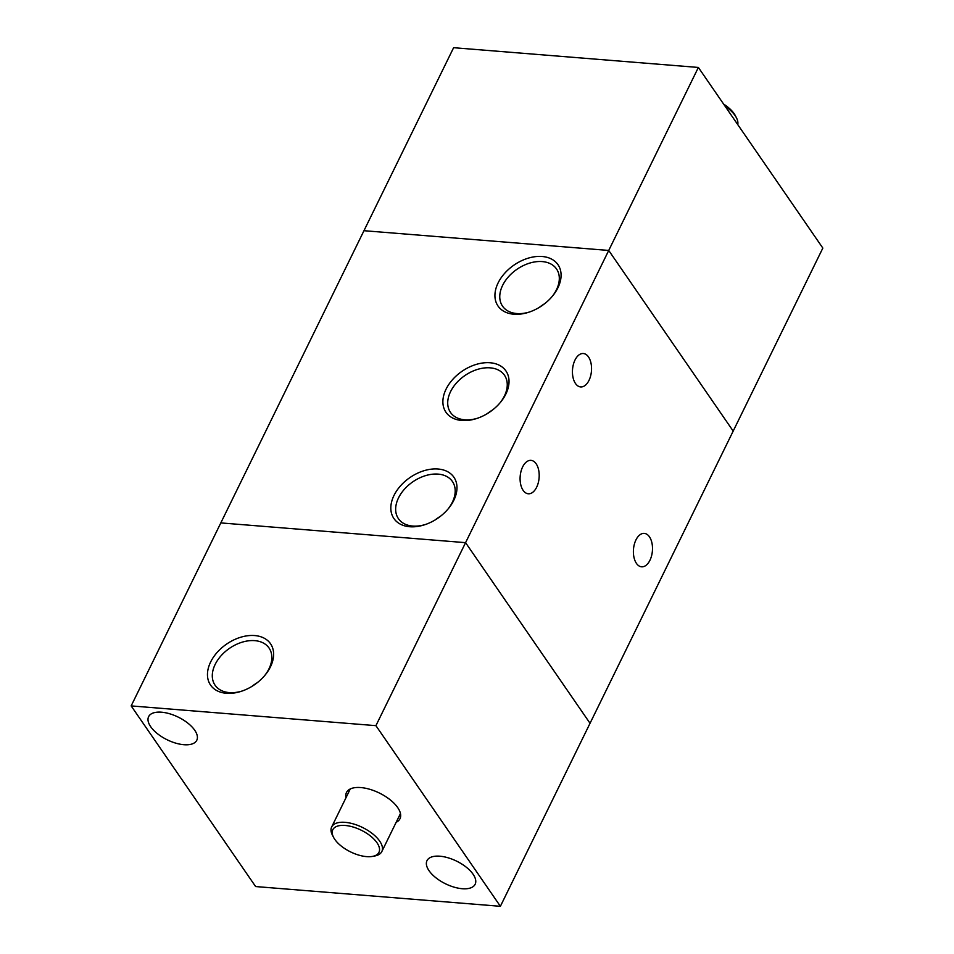 <?xml version="1.0" encoding="UTF-8"?>
<svg xmlns="http://www.w3.org/2000/svg" width="954" height="954" viewBox="0 0 954 954"><rect width="100%" height="100%" fill="white"/><g stroke="black" fill="none" stroke-linecap="round" stroke-linejoin="round"><path stroke-width="1.43" d="M552.187 296.467A32.77 22.18 -34.6 0 0 556.528 268.968A32.77 22.18 -34.6 0 0 542.266 261.587A32.77 22.18 -34.6 0 0 508.542 276.696A32.77 22.18 -34.6 0 0 502.543 306.162A32.77 22.18 -34.6 0 0 516.818 313.544A32.77 22.18 -34.6 0 0 529.78 311.898M513.872 314.224A36.419 24.649 -34.6 0 0 529.053 312.149A36.419 24.649 -34.6 0 0 552.676 295.871A36.419 24.649 -34.6 0 0 542.158 256.495A36.419 24.649 -34.6 0 0 498.095 282.944A36.419 24.649 -34.6 0 0 513.872 314.224M500.134 402.719A32.77 22.18 -34.6 0 0 504.475 375.232A32.77 22.18 -34.6 0 0 490.201 367.85A32.77 22.18 -34.6 0 0 456.477 382.959A32.77 22.18 -34.6 0 0 450.491 412.414A32.77 22.18 -34.6 0 0 464.753 419.796A32.77 22.18 -34.6 0 0 477.727 418.162M461.819 420.476A36.419 24.649 -34.6 0 0 477 418.412A36.419 24.649 -34.6 0 0 500.623 402.135A36.419 24.649 -34.6 0 0 490.094 362.758A36.419 24.649 -34.6 0 0 446.043 389.208A36.419 24.649 -34.6 0 0 461.819 420.476M448.082 508.983A32.77 22.18 -34.6 0 0 452.411 481.484A32.77 22.18 -34.6 0 0 438.148 474.114A32.77 22.18 -34.6 0 0 404.424 489.223A32.77 22.18 -34.6 0 0 398.438 518.678A32.77 22.18 -34.6 0 0 412.7 526.059A32.77 22.18 -34.6 0 0 425.675 524.414M409.767 526.739A36.419 24.649 -34.6 0 0 424.947 524.664A36.419 24.649 -34.6 0 0 448.571 508.387A36.419 24.649 -34.6 0 0 438.041 469.01A36.419 24.649 -34.6 0 0 393.99 495.46A36.419 24.649 -34.6 0 0 409.767 526.739M588.499 356.939A16.755 9.492 -85.4 0 1 590.621 375.948A16.755 9.492 -85.4 0 1 580.64 386.93A16.755 9.492 -85.4 0 1 575.489 383.508A16.755 9.492 -85.4 0 1 573.366 364.5A16.755 9.492 -85.4 0 1 583.335 353.517A16.755 9.492 -85.4 0 1 588.499 356.939M649.447 536.816A16.755 9.492 -85.4 0 1 651.57 555.824A16.755 9.492 -85.4 0 1 641.589 566.807A16.755 9.492 -85.4 0 1 636.437 563.385A16.755 9.492 -85.4 0 1 634.315 544.376A16.755 9.492 -85.4 0 1 644.284 533.393A16.755 9.492 -85.4 0 1 649.447 536.816M536.148 463.787A16.755 9.492 -85.4 0 1 538.271 482.796A16.755 9.492 -85.4 0 1 528.301 493.778A16.755 9.492 -85.4 0 1 523.138 490.356A16.755 9.492 -85.4 0 1 521.015 471.348A16.755 9.492 -85.4 0 1 530.996 460.365A16.755 9.492 -85.4 0 1 536.148 463.787M375.924 725.66L465.576 542.659L220.815 522.911L131.163 705.912L375.924 725.66L500.385 906.3L590.037 723.299L465.576 542.659L590.037 723.299L733.185 431.089L608.724 250.449L363.963 230.701L453.615 47.7L698.376 67.448L608.724 250.449L363.963 230.701L220.815 522.911L465.576 542.659L608.724 250.449L733.185 431.089L822.837 248.088L698.376 67.448M440.521 516.233A32.77 22.18 -34.6 0 0 435.143 519.942M492.574 409.97A32.77 22.18 -34.6 0 0 487.196 413.678M544.639 303.718A32.77 22.18 -34.6 0 0 539.248 307.426M264.711 675.527A32.77 22.18 -34.6 0 0 269.052 648.028A32.77 22.18 -34.6 0 0 254.79 640.647A32.77 22.18 -34.6 0 0 221.066 655.756A32.77 22.18 -34.6 0 0 215.079 685.222A32.77 22.18 -34.6 0 0 229.342 692.604A32.77 22.18 -34.6 0 0 242.316 690.958M226.408 693.284A36.419 24.649 -34.6 0 0 241.589 691.209A36.419 24.649 -34.6 0 0 265.212 674.931A36.419 24.649 -34.6 0 0 254.682 635.555A36.419 24.649 -34.6 0 0 210.631 662.004A36.419 24.649 -34.6 0 0 226.408 693.284M183.907 744.716A26.819 12.617 -153.9 0 0 196.786 740.256A26.819 12.617 -153.9 0 0 187.914 723.192A26.819 12.617 -153.9 0 0 161.5 712.197A26.819 12.617 -153.9 0 0 148.621 716.657A26.819 12.617 -153.9 0 0 157.482 733.721A26.819 12.617 -153.9 0 0 183.907 744.716M462.273 888.723A26.819 12.617 -153.9 0 0 475.152 884.263A26.819 12.617 -153.9 0 0 466.279 867.198A26.819 12.617 -153.9 0 0 439.866 856.203A26.819 12.617 -153.9 0 0 426.987 860.663A26.819 12.617 -153.9 0 0 435.847 877.74A26.819 12.617 -153.9 0 0 462.273 888.723M400.68 815.42A29.801 14.012 26.1 0 1 399.058 816.385M346.004 797.711A29.801 14.012 26.1 0 1 346.469 792.512A29.801 14.012 26.1 0 1 360.779 787.563A29.801 14.012 26.1 0 1 390.138 799.774A29.801 14.012 26.1 0 1 399.988 818.735A29.801 14.012 26.1 0 1 396.172 822.288M333.518 837.266L332.433 835.167A27.928 13.141 26.1 0 1 331.658 826.987A27.928 13.141 26.1 0 1 333.053 825.115A27.928 13.141 26.1 0 1 364.702 828.597A27.928 13.141 26.1 0 1 381.827 851.564A27.928 13.141 26.1 0 1 380.431 853.425A27.928 13.141 26.1 0 1 374.886 855.953L372.573 856.394A25.698 12.092 26.1 0 1 333.518 837.266A25.698 12.092 26.1 0 1 334.079 828.012A25.698 12.092 26.1 0 1 365.132 832.329A25.698 12.092 26.1 0 1 377.677 854.068A25.698 12.092 26.1 0 1 372.573 856.394M348.89 791.808A29.801 14.012 26.1 0 1 348.663 789.924M500.385 906.3L255.624 886.552L131.163 705.912M257.163 682.778A32.77 22.18 -34.6 0 0 251.773 686.486M737.752 124.592A27.928 13.141 -153.9 0 0 736.738 118.403A27.928 13.141 -153.9 0 0 736.476 117.867A27.928 13.141 -153.9 0 0 724.957 106.025M735.641 116.257A25.698 12.092 -153.9 0 0 735.403 115.768A25.698 12.092 -153.9 0 0 723.633 104.105M331.658 826.987L350.285 788.958M381.827 851.564L400.453 813.535M735.403 115.768L736.476 117.867"/></g></svg>
